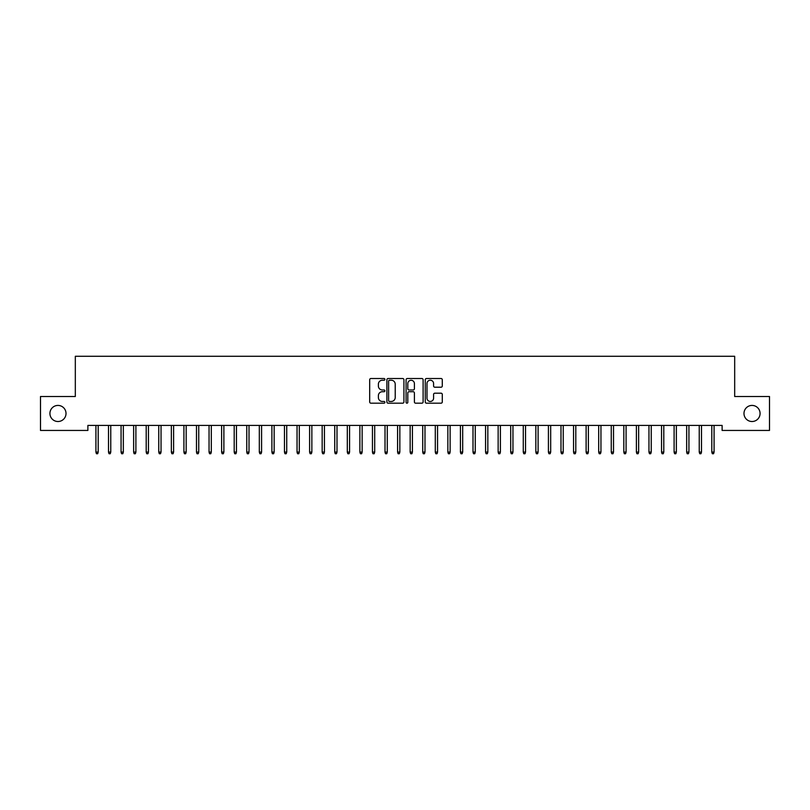 <?xml version="1.0" encoding="UTF-8"?>
<svg xmlns="http://www.w3.org/2000/svg" width="810" height="810" viewBox="0 0 810 810"><rect width="100%" height="100%" fill="white"/><g stroke="black" fill="none" stroke-linecap="round" stroke-linejoin="round"><path stroke-width="1.21" d="M384.892 379.374A0.861 0.861 0 0 0 384.031 378.513L370.919 378.513A1.235 1.235 0 0 0 369.684 379.748L369.684 401.952A1.235 1.235 0 0 0 370.919 403.188L384.031 403.188A0.861 0.861 0 0 0 384.892 402.317A0.861 0.861 0 0 0 384.031 401.456L382.33 401.456A3.949 3.949 0 0 1 378.381 397.507L378.381 395.655A3.949 3.949 0 0 1 382.33 391.716L384.031 391.716A0.861 0.861 0 0 0 384.892 390.845A0.861 0.861 0 0 0 384.031 389.985L382.33 389.985A3.949 3.949 0 0 1 378.381 386.036L378.381 384.183A3.949 3.949 0 0 1 382.33 380.234L384.031 380.234A0.861 0.861 0 0 0 384.892 379.374M743.985 413.475A8.039 8.039 0 0 0 752.024 421.514A8.039 8.039 0 0 0 760.074 413.475A8.039 8.039 0 0 0 752.024 405.425A8.039 8.039 0 0 0 743.985 413.475M49.926 413.475A8.039 8.039 0 0 0 57.976 421.514A8.039 8.039 0 0 0 66.015 413.475A8.039 8.039 0 0 0 57.976 405.425A8.039 8.039 0 0 0 49.926 413.475M441.055 387.21A1.235 1.235 0 0 0 442.29 385.975L442.29 379.748A1.235 1.235 0 0 0 441.055 378.513L426.495 378.513A1.235 1.235 0 0 0 425.26 379.748L425.26 401.952A1.235 1.235 0 0 0 426.495 403.188L441.055 403.188A1.235 1.235 0 0 0 442.29 401.952L442.29 394.429A1.235 1.235 0 0 0 441.055 393.194L434.828 393.194A1.235 1.235 0 0 0 433.593 394.429L433.593 398.156A3.301 3.301 0 0 1 430.292 401.456A3.301 3.301 0 0 1 426.992 398.156L426.992 383.535A3.301 3.301 0 0 1 430.292 380.234A3.301 3.301 0 0 1 433.593 383.535L433.593 385.975A1.235 1.235 0 0 0 434.828 387.21L441.055 387.21M722.115 425.412L87.885 425.412L87.885 430.444L40.5 430.444L40.5 396.505L75.32 396.505L75.32 356.279L734.68 356.279L734.68 396.505L769.5 396.505L769.5 430.444L722.115 430.444L722.115 425.412M403.917 379.748A1.235 1.235 0 0 0 402.692 378.513L388.132 378.513A1.235 1.235 0 0 0 386.897 379.748L386.897 401.952A1.235 1.235 0 0 0 388.132 403.188L402.692 403.188A1.235 1.235 0 0 0 403.917 401.952L403.917 379.748M407.308 378.513L421.868 378.513A1.235 1.235 0 0 1 423.103 379.748L423.103 401.952A1.235 1.235 0 0 1 421.868 403.188L415.641 403.188A1.235 1.235 0 0 1 414.406 401.952L414.406 392.941A1.235 1.235 0 0 0 413.171 391.716L409.04 391.716A1.235 1.235 0 0 0 407.805 392.941L407.805 402.317A0.861 0.861 0 0 1 406.944 403.188A0.861 0.861 0 0 1 406.083 402.317L406.083 379.748A1.235 1.235 0 0 1 407.308 378.513M389.488 380.234A0.861 0.861 0 0 0 388.618 381.105L388.618 400.596A0.861 0.861 0 0 0 389.488 401.456L391.27 401.456A3.949 3.949 0 0 0 395.219 397.507L395.219 384.183A3.949 3.949 0 0 0 391.27 380.234L389.488 380.234M414.406 383.596A3.301 3.301 0 0 0 411.105 380.295A3.301 3.301 0 0 0 407.805 383.596L407.805 388.749A1.235 1.235 0 0 0 409.04 389.985L413.171 389.985A1.235 1.235 0 0 0 414.406 388.749L414.406 383.596M98.192 452.081L97.686 453.721L96.43 453.721L95.924 452.081L98.192 452.081L98.192 425.412M95.924 452.081L95.924 425.412M110.757 452.081L110.261 453.721L109.006 453.721L108.499 452.081L110.757 452.081L110.757 425.412M108.499 452.081L108.499 425.412M123.333 452.081L122.826 453.721L121.571 453.721L121.065 452.081L123.333 452.081L123.333 425.412M121.065 452.081L121.065 425.412M135.898 452.081L135.391 453.721L134.136 453.721L133.64 452.081L135.898 452.081L135.898 425.412M133.64 452.081L133.64 425.412M148.463 452.081L147.967 453.721L146.711 453.721L146.205 452.081L148.463 452.081L148.463 425.412M146.205 452.081L146.205 425.412M161.038 452.081L160.532 453.721L159.276 453.721L158.77 452.081L161.038 452.081L161.038 425.412M158.77 452.081L158.77 425.412M173.603 452.081L173.107 453.721L171.841 453.721L171.345 452.081L173.603 452.081L173.603 425.412M171.345 452.081L171.345 425.412M186.178 452.081L185.672 453.721L184.417 453.721L183.91 452.081L186.178 452.081L186.178 425.412M183.91 452.081L183.91 425.412M198.744 452.081L198.237 453.721L196.982 453.721L196.486 452.081L198.744 452.081L198.744 425.412M196.486 452.081L196.486 425.412M211.309 452.081L210.813 453.721L209.557 453.721L209.051 452.081L211.309 452.081L211.309 425.412M209.051 452.081L209.051 425.412M223.884 452.081L223.378 453.721L222.122 453.721L221.616 452.081L223.884 452.081L223.884 425.412M221.616 452.081L221.616 425.412M236.449 452.081L235.943 453.721L234.687 453.721L234.191 452.081L236.449 452.081L236.449 425.412M234.191 452.081L234.191 425.412M249.014 452.081L248.518 453.721L247.263 453.721L246.756 452.081L249.014 452.081L249.014 425.412M246.756 452.081L246.756 425.412M261.589 452.081L261.083 453.721L259.828 453.721L259.322 452.081L261.589 452.081L261.589 425.412M259.322 452.081L259.322 425.412M274.155 452.081L273.658 453.721L272.393 453.721L271.897 452.081L274.155 452.081L274.155 425.412M271.897 452.081L271.897 425.412M286.73 452.081L286.224 453.721L284.968 453.721L284.462 452.081L286.73 452.081L286.73 425.412M284.462 452.081L284.462 425.412M299.295 452.081L298.789 453.721L297.533 453.721L297.037 452.081L299.295 452.081L299.295 425.412M297.037 452.081L297.037 425.412M311.86 452.081L311.364 453.721L310.108 453.721L309.602 452.081L311.86 452.081L311.86 425.412M309.602 452.081L309.602 425.412M324.435 452.081L323.929 453.721L322.674 453.721L322.167 452.081L324.435 452.081L324.435 425.412M322.167 452.081L322.167 425.412M337 452.081L336.494 453.721L335.239 453.721L334.743 452.081L337 452.081L337 425.412M334.743 452.081L334.743 425.412M349.576 452.081L349.069 453.721L347.814 453.721L347.308 452.081L349.576 452.081L349.576 425.412M347.308 452.081L347.308 425.412M362.141 452.081L361.635 453.721L360.379 453.721L359.873 452.081L362.141 452.081L362.141 425.412M359.873 452.081L359.873 425.412M374.706 452.081L374.21 453.721L372.944 453.721L372.448 452.081L374.706 452.081L374.706 425.412M372.448 452.081L372.448 425.412M387.281 452.081L386.775 453.721L385.519 453.721L385.013 452.081L387.281 452.081L387.281 425.412M385.013 452.081L385.013 425.412M399.846 452.081L399.34 453.721L398.085 453.721L397.589 452.081L399.846 452.081L399.846 425.412M397.589 452.081L397.589 425.412M412.411 452.081L411.915 453.721L410.66 453.721L410.154 452.081L412.411 452.081L412.411 425.412M410.154 452.081L410.154 425.412M424.987 452.081L424.481 453.721L423.225 453.721L422.719 452.081L424.987 452.081L424.987 425.412M422.719 452.081L422.719 425.412M437.552 452.081L437.056 453.721L435.79 453.721L435.294 452.081L437.552 452.081L437.552 425.412M435.294 452.081L435.294 425.412M450.127 452.081L449.621 453.721L448.365 453.721L447.859 452.081L450.127 452.081L450.127 425.412M447.859 452.081L447.859 425.412M462.692 452.081L462.186 453.721L460.93 453.721L460.424 452.081L462.692 452.081L462.692 425.412M460.424 452.081L460.424 425.412M475.257 452.081L474.761 453.721L473.506 453.721L473 452.081L475.257 452.081L475.257 425.412M473 452.081L473 425.412M487.833 452.081L487.326 453.721L486.071 453.721L485.565 452.081L487.833 452.081L487.833 425.412M485.565 452.081L485.565 425.412M500.398 452.081L499.892 453.721L498.636 453.721L498.14 452.081L500.398 452.081L500.398 425.412M498.14 452.081L498.14 425.412M512.963 452.081L512.467 453.721L511.211 453.721L510.705 452.081L512.963 452.081L512.963 425.412M510.705 452.081L510.705 425.412M525.538 452.081L525.032 453.721L523.776 453.721L523.27 452.081L525.538 452.081L525.538 425.412M523.27 452.081L523.27 425.412M538.103 452.081L537.607 453.721L536.341 453.721L535.845 452.081L538.103 452.081L538.103 425.412M535.845 452.081L535.845 425.412M550.678 452.081L550.172 453.721L548.917 453.721L548.41 452.081L550.678 452.081L550.678 425.412M548.41 452.081L548.41 425.412M563.244 452.081L562.737 453.721L561.482 453.721L560.986 452.081L563.244 452.081L563.244 425.412M560.986 452.081L560.986 425.412M575.809 452.081L575.313 453.721L574.057 453.721L573.551 452.081L575.809 452.081L575.809 425.412M573.551 452.081L573.551 425.412M588.384 452.081L587.878 453.721L586.622 453.721L586.116 452.081L588.384 452.081L588.384 425.412M586.116 452.081L586.116 425.412M600.949 452.081L600.443 453.721L599.187 453.721L598.691 452.081L600.949 452.081L600.949 425.412M598.691 452.081L598.691 425.412M613.514 452.081L613.018 453.721L611.763 453.721L611.256 452.081L613.514 452.081L613.514 425.412M611.256 452.081L611.256 425.412M626.089 452.081L625.583 453.721L624.328 453.721L623.822 452.081L626.089 452.081L626.089 425.412M623.822 452.081L623.822 425.412M638.655 452.081L638.158 453.721L636.893 453.721L636.397 452.081L638.655 452.081L638.655 425.412M636.397 452.081L636.397 425.412M651.23 452.081L650.724 453.721L649.468 453.721L648.962 452.081L651.23 452.081L651.23 425.412M648.962 452.081L648.962 425.412M663.795 452.081L663.289 453.721L662.033 453.721L661.537 452.081L663.795 452.081L663.795 425.412M661.537 452.081L661.537 425.412M676.36 452.081L675.864 453.721L674.608 453.721L674.102 452.081L676.36 452.081L676.36 425.412M674.102 452.081L674.102 425.412M688.935 452.081L688.429 453.721L687.174 453.721L686.667 452.081L688.935 452.081L688.935 425.412M686.667 452.081L686.667 425.412M701.5 452.081L700.994 453.721L699.739 453.721L699.243 452.081L701.5 452.081L701.5 425.412M699.243 452.081L699.243 425.412M714.076 452.081L713.569 453.721L712.314 453.721L711.808 452.081L714.076 452.081L714.076 425.412M711.808 452.081L711.808 425.412"/></g></svg>
